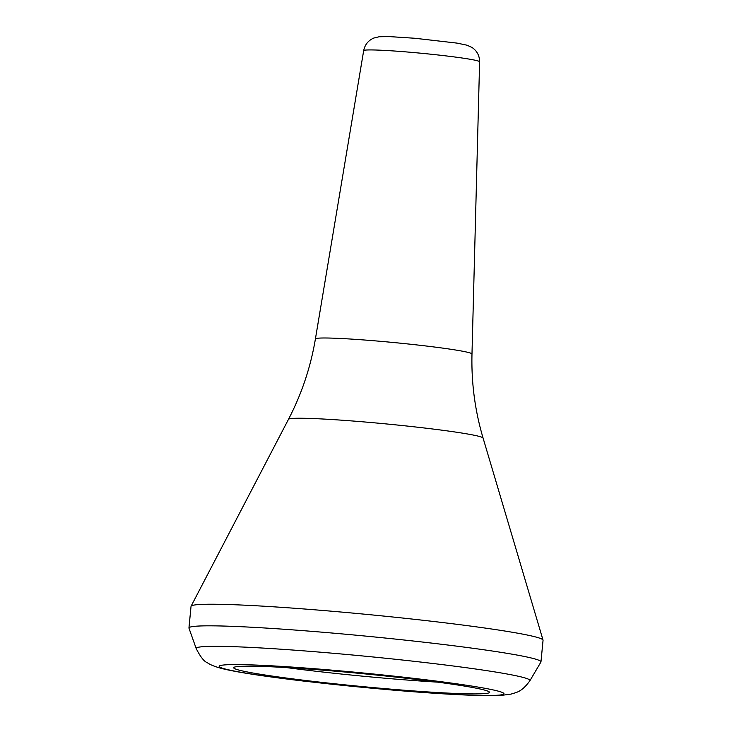 <?xml version="1.0" encoding="UTF-8"?>
<svg xmlns="http://www.w3.org/2000/svg" width="732" height="732" viewBox="0 0 732 732"><rect width="100%" height="100%" fill="white"/><g stroke="black" fill="none" stroke-linecap="round" stroke-linejoin="round"><path stroke-width="1.1" d="M286.505 667.593A128.475 6.432 -174.5 0 0 387.127 678.399A128.475 6.432 -174.5 0 0 437.654 682.142M386.139 688.739A128.475 6.432 -174.5 0 0 489.461 692.344A128.475 6.432 -174.5 0 0 337.022 671.336A128.475 6.432 -174.5 0 0 233.691 667.721A128.475 6.432 -174.5 0 0 386.139 688.739M529.913 680.705L540.902 662.076A176.824 8.857 -174.5 0 0 540.966 661.874A176.824 8.857 -174.5 0 0 331.166 632.951A176.824 8.857 -174.5 0 0 188.948 627.983A176.824 8.857 -174.5 0 0 188.975 628.193L196.203 648.57C200.431 656.869 204.127 661.572 207.293 662.661C209.864 664.61 214.503 666.513 221.201 668.353C234.899 671.921 262.66 676.203 304.503 681.19L389.195 689.782C421.303 692.536 448.405 694.348 470.493 695.217C483.733 695.739 494.1 695.784 501.603 695.354L511.119 694.092C515.85 692.362 521.33 692.682 529.913 680.705A167.674 8.4 -174.5 0 0 331.029 653.081A167.674 8.4 -174.5 0 0 196.203 648.57M540.966 661.874L543.053 640.271A176.824 8.857 -174.5 0 0 543.034 640.097A176.824 8.857 -174.5 0 0 333.243 611.348A176.824 8.857 -174.5 0 0 191.079 606.206A176.824 8.857 -174.5 0 0 191.034 606.38L188.948 627.983M388.921 689.727A143.051 7.164 -174.5 0 0 501.329 692.079A143.051 7.164 -174.5 0 0 334.24 670.347A143.051 7.164 -174.5 0 0 221.833 667.996A143.051 7.164 -174.5 0 0 388.921 689.727M363.676 50.627C364.911 44.625 368.297 40.434 373.842 38.037L379.176 36.746L389.333 36.6L414.916 38.265L457.052 43.115L467.025 45.201L472.021 47.479C477.017 50.892 479.552 55.659 479.616 61.79A58.24 2.919 -174.5 0 0 410.515 52.274A58.24 2.919 -174.5 0 0 363.676 50.627L315.41 338.934C310.652 367.162 301.675 393.962 288.481 419.335L191.079 606.206M479.616 61.79L471.984 354.013C471.271 382.626 474.967 410.652 483.083 438.075A97.768 4.895 -174.5 0 0 367.08 422.181A97.768 4.895 -174.5 0 0 288.481 419.335M471.984 354.013A78.653 3.944 -174.5 0 0 378.664 341.158A78.653 3.944 -174.5 0 0 315.41 338.934M483.083 438.075L543.034 640.097"/></g></svg>
